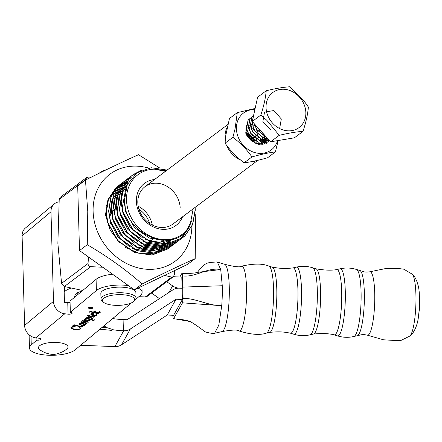 <?xml version="1.0" encoding="UTF-8"?>
<svg xmlns="http://www.w3.org/2000/svg" width="442" height="442" viewBox="0 0 442 442"><rect width="100%" height="100%" fill="white"/><g stroke="black" fill="none" stroke-linecap="round" stroke-linejoin="round"><path stroke-width="0.66" d="M112.727 318.511L113.268 318.632A32.68 10.906 178.4 0 0 122.18 319.533L127.075 319.726L172.745 289.969A11.884 10.989 -150.8 0 1 179.419 288.173L182.104 288.278L179.419 288.173A11.884 10.989 29.2 0 1 172.629 285.863L166.722 281.714M174.043 275.88L175.402 276.836L181.795 277.079L182.419 299.472L173.595 315.284L167.203 315.041L121.539 344.799L130.362 328.986A11.884 10.989 -150.8 0 1 123.683 330.782L114.865 346.594L80.632 345.285M151.578 293.085L159.463 298.621M131.501 302.842L75.184 349.826A23.769 7.934 -1.6 0 1 48.714 355.246A23.769 7.934 -1.6 0 1 29.465 348.009L29.155 336.81A23.769 7.934 -1.6 0 1 29.564 335.251A23.769 7.934 -1.6 0 1 29.603 335.191A23.769 7.934 178.4 0 0 29.155 336.81L29.095 334.76M71.261 288.118A23.769 7.934 178.4 0 0 64.803 291.411L64.173 291.98M112.55 329.655L111.743 330.389A11.884 4.055 -84.2 0 0 112.544 329.445L112.55 329.655A32.68 10.906 178.4 0 0 123.395 330.771L123.683 330.782M112.544 329.445L107.417 327.831L103.881 325.887M81.974 291.101A9.509 3.171 178.4 0 0 77.687 293.306M167.203 315.041L176.026 299.228L130.362 328.986M176.026 299.228L182.419 299.472M114.865 346.594A11.884 10.989 29.2 0 0 121.539 344.799M70.068 302.577L64.455 302.008M191.889 226.326A54.377 46.366 -126.9 0 1 142.843 268.819A54.377 46.366 -126.9 0 1 93.107 211.37A54.377 46.366 -126.9 0 1 148.623 168.07M159.827 168.076L138.517 154.711C122.677 161.783 104.992 170.236 85.466 180.082L87.765 211.353L87.267 244.73C107.4 256.437 125.688 269.526 142.131 284.007C161.662 274.162 179.347 265.708 195.182 258.636L195.679 225.26L195.165 213.817M85.466 180.082L77.698 185.911L79.505 250.559L134.362 289.836L187.419 264.465L195.182 258.636M128.594 182.043L125.749 182.85M125.639 182.889L124.042 183.491M123.931 183.54L122.323 184.264M122.207 184.325L120.528 185.226M120.406 185.297L118.511 186.524M118.362 186.629L115.705 188.778M115.456 189.01L107.804 200.447L105.478 214.818L110.141 230.166L120.075 243.161M125.423 247.349L138.893 253.205L152.678 253.365M153.357 253.211L159.485 251.001M159.772 250.852L162.971 248.934M163.153 248.807L165.33 247.1M165.463 246.984L167.142 245.371M167.253 245.255L168.634 243.68M168.722 243.57L171.358 239.614M87.267 244.73L79.505 250.559M142.131 284.007L134.362 289.836M163.711 243.327L163.352 243.967M163.28 244.089L162.186 245.813M162.103 245.929L160.838 247.619M160.739 247.735L159.242 249.41M159.126 249.531L157.297 251.222M157.153 251.343L155.485 252.62M115.975 193.519L117.859 192.684M118.003 192.629L119.981 191.944M120.119 191.905L122.097 191.403M122.235 191.375L125.202 190.922M122.307 184.292L123.666 183.938M123.766 183.916L125.213 183.618M125.318 183.601L127.937 183.248M118.473 186.568L119.732 186.181M119.821 186.154L121.18 185.806M121.279 185.778L122.727 185.485M122.832 185.463L124.362 185.231M124.473 185.22L127.108 184.999M169.518 239.973L168.275 243.636M168.231 243.741L167.883 244.564M256.603 160.595A23.321 19.884 -126.9 0 1 249.498 162.01M257.52 134.832L258.504 137.749M246.299 132.716L249.095 134.987M249.918 135.921L250.531 136.733M251.2 137.788L252.807 141.871M252.194 141.457L249.338 136.059L246.498 133.451M245.934 130.224L247.305 130.832M250.216 132.871L250.957 133.589M251.78 134.523L252.393 135.335M253.062 136.39L254.669 140.473M254.719 140.705L254.995 143.059M247.503 131.501L245.967 130.727M246.001 128.307L246.851 128.511M252.078 131.473L252.818 132.191M254.923 134.992L256.531 139.075M256.581 139.307L256.857 141.661M256.863 141.832L256.752 143.716M240.802 160.164A23.321 19.884 -126.9 0 1 226.818 145.573M225.282 139.865A23.321 19.884 -126.9 0 1 227.254 127.103M250.553 134.959L253.327 139.517M253.459 139.832L254.338 142.749M246.835 134.434L248.614 136.263L251.459 140.904M99.317 173.181L99.986 172.562A16.045 5.354 -1.6 0 1 100.467 172.159A16.045 5.354 -1.6 0 1 106.312 169.756M99.82 172.933A17.525 5.851 -1.6 0 1 101.992 171.866M91.483 307.245A1.989 0.663 178.4 0 0 88.737 307.93A1.989 0.663 178.4 0 0 89.969 308.505A1.989 0.663 178.4 0 0 92.71 307.82A1.989 0.663 178.4 0 0 91.483 307.245M89.875 308.582A2.232 0.746 178.4 0 0 92.953 307.814A2.232 0.746 178.4 0 0 91.577 307.168A2.232 0.746 178.4 0 0 88.494 307.936A2.232 0.746 178.4 0 0 89.875 308.582M59.046 201.834A11.884 10.315 50.2 0 0 54.355 203.878A11.884 10.315 50.2 0 0 50.985 211.762L53.488 301.339A11.884 10.315 50.2 0 0 64.781 313.781L68.074 314.151A2.972 0.989 178.4 0 0 72.179 313.124A2.972 0.989 178.4 0 0 70.339 312.262L96.395 290.527A23.769 7.934 -1.6 0 1 127.418 285.449A23.769 7.934 -1.6 0 1 128.407 285.571M138.042 288.079A23.769 7.934 -1.6 0 1 142.114 292.344A23.769 7.934 -1.6 0 1 140.318 295.488L135.672 299.367M89.676 312.24L90.008 311.334L96.019 312.792L94.77 311.687L93.654 311.831L94.925 310.765L95.82 312.163L99.323 312.212L99.654 312.135L99.052 311.627L99.34 311.56L100.218 312.417L96.163 312.505L98.809 313.472L98.411 313.803L90.417 311.881L89.676 312.24L89.665 311.864M95.163 310.82L95.124 311.461M88.29 316.45L87.284 315.373L89.052 315.665L89.494 315.301L89.897 315.345L89.406 315.754L93.986 316.859L94.273 316.826L93.914 316.262L94.704 316.792L93.715 317.223L88.947 316.135L88.51 316.5L88.284 315.478M94.273 316.826L94.223 316.417M81.328 322.616L81.604 321.754L84.433 322.411L83.179 321.859L82.549 320.964L83.704 320.776L86.102 321.328L84.024 320.19L84.035 319.726L85.312 319.566L89.356 320.544L89.638 320.505L89.367 319.98L90.129 320.837L84.604 320.014L86.339 321.262L88.621 321.969L88.223 322.301L83.124 321.246L85.096 322.533L87.245 323.119L86.847 323.45L82.085 322.301L81.328 322.616L81.317 322.207M84.013 319.748L84.024 320.19L84.035 319.726M84.588 319.549L84.626 320.284M83.113 320.776L83.085 321.439M73.587 325.66L73.88 324.787L81.925 326.743L82.267 326.688L81.693 326.202L82.019 326.135L82.792 326.704L81.897 327.163L74.339 325.34L73.587 325.66L73.576 325.24M82.267 326.688L82.262 326.268M29.465 348.009A23.769 7.934 -1.6 0 1 31.26 344.865L36.924 340.141A2.972 0.989 178.4 0 0 41.029 339.108A2.972 0.989 178.4 0 0 39.189 338.246L35.896 337.876A11.884 10.315 -129.8 0 1 24.603 325.439L53.488 301.339M72.527 326.544L72.532 326.163L75.405 326.798L71.648 327.279L71.438 328.113L73.162 329.041L75.626 329.539L79.886 328.876L80.223 328.323L79.72 327.494L80.659 328.4L80.223 329.102L74.875 330.025L70.808 328.047L72.422 326.251M71.311 327.185L71.438 328.113M80.792 323.456L80.079 323.284L80.234 322.898L85.223 324.108L85.527 324.074L85.201 323.627L85.919 324.351L83.77 324.185L84.715 325.019L84.577 325.472L82.411 325.765L79.118 324.395L79.201 323.759L80.792 323.456L80.781 323.03M85.527 324.074L85.505 323.765M84.715 325.019L84.577 325.472L84.56 324.909L84.074 325.13M79.101 323.864L79.118 324.395L79.201 323.759M93.201 320.804L92.466 320.19L87.035 318.87L85.367 318.997L85.903 318.168L87.361 318.522L86.831 317.395L89.273 317.047L92.516 318.588L91.356 319.489L93.588 320.008L94.765 319.748L93.439 320.859L93.185 320.246M86.638 317.748L86.831 317.395M96.24 314.98L96.08 314.085L96.77 315.295L93.875 315.743C91.444 315.367 90.522 314.732 91.096 313.837L92.698 313.472L93.643 313.748L94.069 314.466L93.649 315.245L94.207 315.312L96.24 314.98L96.406 314.102M96.991 314.892L96.77 315.295L96.754 314.737L96.146 315.047M90.837 314.312L91.096 313.837M112.561 274.228A23.769 7.934 178.4 0 0 96.08 279.327L70.029 301.063L70.339 312.262M70.079 302.892A2.972 0.989 -1.6 0 1 67.764 302.952L64.471 302.582L64.018 286.438M36.863 337.986L36.924 340.141M50.985 211.762L22.1 235.857L24.603 325.439M22.1 235.857A11.884 10.315 -129.8 0 1 25.47 227.973L54.355 203.878M72.941 326.251L72.587 326.312M71.637 326.981L71.648 327.279M80.566 328.135L80.223 329.102M75.477 329.517L74.864 329.467L74.875 330.025M74.864 329.467L70.847 327.771M82.715 326.45L81.88 326.605M81.886 326.737L81.897 327.163M74.328 324.898L74.339 325.34M74.322 324.782L73.726 324.925M73.726 325.014L73.742 325.489M85.903 323.793L85.107 323.909M85.113 324.085L85.124 324.467M84.289 323.881L84.3 324.312M83.753 323.754L83.77 324.185M84.704 324.461L84.56 324.909M82.394 325.29L82.411 325.765M80.322 324.688L79.112 323.848M83.759 323.881L83.389 323.666M81.096 323.108L81.113 323.616L79.599 323.809L79.599 324.207L82.671 325.323L84.057 325.141L84.157 324.362M79.593 323.566L79.599 324.207M83.671 323.82L83.687 324.384L81.113 323.616M84.057 325.141L83.687 324.384M83.168 321.549L83.179 321.859M83.162 321.295L82.433 320.704M84.538 320.041L84.074 319.699M90.113 320.279L89.328 320.411M89.334 320.538L89.345 320.975M85.345 319.566L85.356 319.991M85.091 319.544L85.102 319.953M84.781 319.533L84.792 319.953M84.588 319.45L84.61 319.726L84.588 319.45M88.212 321.859L88.223 322.301M86.455 321.306L86.096 321.218M83.604 320.765L83.621 321.19M83.068 320.881L83.079 321.295M86.831 323.008L86.847 323.45M82.256 321.903L82.267 322.34M82.068 321.864L82.085 322.301M82.068 321.737L81.444 321.87M81.45 321.997L81.461 322.428M87.35 318.212L87.361 318.522M87.146 317.826L86.748 317.478M92.417 318.306L92.229 319.085M93.759 320.019L93.439 320.859M87.792 318.5L87.356 318.395M87.019 318.439L87.035 318.87M86.367 318.279L86.378 318.732M86.367 318.174L85.792 318.273M85.792 318.339L85.809 318.837M85.621 318.599L85.638 319.025M87.162 317.212L87.146 317.892L90.831 319.362L92.008 318.754L91.997 318.196L90.986 317.433M87.267 317.179L87.278 317.654L88.809 317.466L88.792 317.013M91.881 318.997C91.975 318.251 90.953 317.743 88.809 317.466M89.395 315.384L89.406 315.754M93.704 316.803L93.715 317.223M89.406 315.687L89.113 315.616M88.936 315.638L88.947 316.135M88.875 315.621L88.51 316.5M94.052 313.908L93.649 315.245M93.864 315.273L93.875 315.743M93.643 315.157L93.328 315.107M91.505 314.516L90.919 314.03M91.395 313.643L93.268 315.185L93.29 313.593M92.323 313.455L92.334 313.792L91.29 314.174L91.273 313.616M93.544 314.582L92.334 313.792M95.925 312.163L96.019 312.792M95.102 311.439L94.754 311.129L94.77 311.687M94.511 311.118L94.522 311.616M100.207 311.859L99.831 312.555M96.152 312.163L96.163 312.505M98.395 313.372L98.411 313.803M96.422 312.765L96.013 312.665M90.649 311.488L90.66 311.925M90.406 311.428L90.417 311.881M90.4 311.323L89.825 311.477M89.825 311.61L89.842 312.035M90.511 307.339L89.615 307.77L90.4 307.98L90.511 307.45L90.616 307.809M90.643 308.046L89.273 307.792L89.787 307.394L90.616 307.367L90.853 307.87L92.356 307.814L90.638 307.787M90.842 307.45L90.853 307.87L90.616 307.367M45.659 343.29A14.79 4.939 -1.6 0 1 63.239 343.462A14.79 4.939 -1.6 0 1 66.51 349.18C64.753 350.86 61.687 352.401 57.316 353.804C50.648 355.733 43.305 352.307 40.056 349.92A14.79 4.939 -1.6 0 1 45.659 343.29M129.65 295.864A16.045 5.354 178.4 0 0 109.644 295.775A16.045 5.354 178.4 0 0 103.61 302.322A16.045 5.354 178.4 0 0 107.456 304.151A16.045 5.354 178.4 0 0 133.6 301.483A16.045 5.354 178.4 0 0 129.65 295.864M133.6 301.483L134.959 300.217A17.525 5.851 178.4 0 0 136.037 298.118A17.525 5.851 178.4 0 0 130.639 294.079A17.525 5.851 178.4 0 0 111.561 293.405A17.525 5.851 178.4 0 0 100.991 299.096A17.525 5.851 178.4 0 0 102.185 301.135L103.61 302.322M136.037 298.118L135.876 292.521A17.525 5.851 178.4 0 0 130.484 288.482A17.525 5.851 178.4 0 0 111.406 287.808A17.525 5.851 178.4 0 0 100.837 293.499L100.991 299.096M172.899 315.262L172.938 316.466C173.032 318.439 173.286 319.163 173.695 318.643L190.292 321.566C194.9 324.29 199.817 327.699 205.033 331.782C208.862 332.986 211.939 333.506 214.254 333.34L222.022 331.594A33.73 6.194 -87.8 0 0 222.055 331.588A33.73 6.194 -87.8 0 0 229.26 286.698A33.73 6.194 -87.8 0 0 224.63 264.272A33.73 6.194 -87.8 0 0 224.597 264.261L216.9 261.929C207.21 262.708 206.425 262.272 200.436 268.521C195.795 274.333 198.414 271.217 196.657 272.476L220.718 269.515L217.32 261.984M290.311 333.135A32.658 5.995 -87.8 0 0 290.455 333.174C285.3 332.24 280.841 331.218 269.614 332.378A32.658 5.995 -87.8 0 0 269.775 332.351L266.322 333.146A33.592 6.166 -87.8 0 1 266.255 333.163C259.786 335.34 250.691 334.6 238.984 330.936A32.421 5.956 -87.8 0 0 239.105 330.964A32.421 5.956 -87.8 0 0 246.531 287.803A32.421 5.956 -87.8 0 0 241.586 266.195C240.139 267.46 234.487 266.819 224.63 264.272M266.322 333.146A33.592 6.166 -87.8 0 0 273.532 288.438A33.592 6.166 -87.8 0 0 268.891 266.101A33.592 6.166 -87.8 0 0 268.824 266.084C262.537 263.415 253.415 263.46 241.459 266.217M269.775 332.351A32.658 5.995 -87.8 0 0 276.78 288.88A32.658 5.995 -87.8 0 0 272.266 267.161L268.891 266.101M290.455 333.174A32.658 5.995 -87.8 0 0 297.919 289.687A32.658 5.995 -87.8 0 0 292.952 267.918C287.742 268.454 283.217 269.134 272.112 267.123M334.08 334.815A32.658 5.995 -87.8 0 0 334.235 334.848C329.003 333.478 322.052 333.213 313.389 334.053A32.658 5.995 -87.8 0 0 313.544 334.025A32.658 5.995 -87.8 0 0 320.555 290.554A32.658 5.995 -87.8 0 0 316.041 268.835L312.66 267.775C307.245 266.112 301.781 265.902 296.256 267.15A33.592 6.166 -87.8 0 1 301.516 289.51A33.592 6.166 -87.8 0 1 293.687 334.196C299.101 335.865 304.571 336.075 310.091 334.826A33.592 6.166 -87.8 0 0 317.301 290.112A33.592 6.166 -87.8 0 0 312.66 267.775M334.235 334.848A32.658 5.995 -87.8 0 0 341.688 291.361A32.658 5.995 -87.8 0 0 336.732 269.598C331.412 270.559 324.461 270.294 315.886 268.797M353.865 336.5L357.318 335.705A32.658 5.995 -87.8 0 0 357.357 335.693A32.658 5.995 -87.8 0 0 364.324 292.228A32.658 5.995 -87.8 0 0 359.854 270.526A32.658 5.995 -87.8 0 0 359.81 270.51L356.434 269.454C351.02 267.786 345.55 267.576 340.031 268.824A33.592 6.166 -87.8 0 1 345.285 291.184A33.592 6.166 -87.8 0 1 337.461 335.87C342.876 337.539 348.34 337.749 353.865 336.5A33.592 6.166 -87.8 0 0 361.075 291.792A33.592 6.166 -87.8 0 0 356.434 269.454M357.357 335.693C361.91 334.682 362.329 334.113 367.451 335.191A31.73 5.829 -87.8 0 0 374.722 292.941A31.73 5.829 -87.8 0 0 369.882 271.797C364.689 272.476 364.313 271.874 359.854 270.526M367.352 335.169L383.546 339.804L397.004 340.6L401.093 340.379L409.668 336.141A31.321 5.752 -87.8 0 0 409.789 336.047A31.321 5.752 -87.8 0 0 415.916 294.659A31.321 5.752 -87.8 0 0 412.159 274.178A31.321 5.752 -87.8 0 0 412.043 274.079L403.817 269.195L399.756 268.659L386.28 268.427L369.777 271.808M214.591 333.312L218.807 325.113L221.729 305.704A35.736 6.564 -87.8 0 0 222.26 285.747L220.718 269.515C207.221 267.04 195.883 277.626 182.452 275.891C182.358 273.924 182.104 273.2 181.701 273.72L179.866 277.007M190.292 321.561C185.778 320.025 180.17 319.118 173.457 318.848L182.513 302.831L183.082 298.289L182.452 275.891M196.668 272.476C196.568 272.858 193.16 273.228 186.441 273.592L181.701 273.72M183.082 298.289C196.342 298.4 208.558 305.803 221.729 305.704L182.513 302.831M251.962 156.927C246.791 149.523 240.437 142.981 232.901 137.296L235.061 128.854L237.282 112.638L229.448 118.522L225.702 135.876L225.066 143.18C230.238 150.578 236.592 157.12 244.128 162.805C250.758 162.004 258.576 160.33 267.576 157.772L275.41 151.893C268.78 152.689 260.962 154.368 251.962 156.927L244.128 162.805M277.57 140.633A23.094 19.691 -126.9 0 1 254.785 152.573A23.094 19.691 -126.9 0 1 236.42 128.777A23.094 19.691 -126.9 0 1 254.885 109.561M237.282 112.638L255.128 108.445M260.73 139.097L260.675 140.302M260.57 141.097L260.448 141.738M260.15 142.838L259.614 144.153M262.592 137.7L262.537 138.904M262.432 139.7L262.31 140.341M262.012 141.44L261.415 142.888M261.36 142.998L260.857 143.871M264.454 136.302L264.316 138.164M264.294 138.302L264.172 138.943M263.874 140.042L263.614 140.744M266.156 136.904L265.775 138.517M262.824 143.142L262.167 143.683M264.786 141.655L263.023 142.948M262.83 143.053L259.078 144.23M258.542 144.28L258.128 144.296M259.404 144.479L259.697 144.418M260.073 144.324L262.968 143.053M263.128 142.943L263.531 142.661M246.879 125.08A12.625 10.763 53.1 0 0 245.929 130.003A12.625 10.763 53.1 0 0 249.94 139.302L251.542 140.976M260.228 139.434L260.216 138.871M258.062 132.064L256.482 129.965M253.051 127.185L251.006 126.246M250.625 126.119L249.387 125.799M248.619 125.672L248.061 125.616M262.095 138.037L262.078 137.473M259.924 130.666L258.349 128.567M254.912 125.788L252.868 124.848M252.487 124.721L251.249 124.401M250.481 124.274L249.923 124.219M254.249 142.882L262.316 144.357M263.531 144.07L267.051 142.247M257.415 134.628A12.625 10.763 53.1 0 0 256.929 133.744M254.802 130.992A12.625 10.763 53.1 0 0 254.028 130.263M251.095 128.268A12.625 10.763 53.1 0 0 249.15 127.484M248.741 127.362A12.625 10.763 53.1 0 0 247.553 127.097M246.758 126.998A12.625 10.763 53.1 0 0 246.238 126.959M251.167 127.926L254.316 130.163M257.272 134.097L257.603 134.782M232.901 137.296L225.066 143.18M278.184 140.528L275.41 151.893M182.518 216.845A26.293 22.415 -126.9 0 1 156.203 228.083A26.293 22.415 -126.9 0 1 136.368 201.331A26.293 22.415 -126.9 0 1 154.518 179.54M180.176 208.066A23.321 19.884 53.1 0 0 167.446 186.607A23.321 19.884 53.1 0 0 144.998 186.69A23.321 19.884 53.1 0 0 137.821 202.607A23.321 19.884 53.1 0 0 150.556 224.072A23.321 19.884 53.1 0 0 172.999 223.989L257.835 160.308M146.435 245.851A24.857 21.194 -126.9 0 1 144.589 247.067M143.656 247.57A24.857 21.194 -126.9 0 1 140.97 248.658M139.887 248.968A24.857 21.194 -126.9 0 1 135.407 249.57M110.18 230.232A24.857 21.194 -126.9 0 1 109.561 227.95M109.351 226.928A24.857 21.194 -126.9 0 1 108.942 223.061M147.23 243.332L145.512 244.625A23.321 19.884 -126.9 0 1 145.319 244.763M144.716 245.183A23.321 19.884 -126.9 0 1 142.363 246.492M141.628 246.807A23.321 19.884 -126.9 0 1 138.169 247.807M110.351 223.635A23.321 19.884 -126.9 0 1 110.334 223.243A23.321 19.884 -126.9 0 1 110.356 221.442M165.468 171.325L154.346 169.153A37.134 31.664 53.1 0 0 126.517 200.06A37.134 31.664 53.1 0 0 152.523 237.105A37.134 31.664 53.1 0 0 189.999 225.553L193.176 208.845M167.12 170.087L151.125 167.733L136.86 172.921L127.296 184.585L124.451 200.37C124.031 235.15 175.678 255.747 189.999 225.553M141.595 170.22L133.186 174.568L130.799 176.579L123.462 187.535L121.191 201.69L122.804 211.552L132.909 229.553L149.716 241.282L167.032 243.785L182.579 237.785L185.038 235.724L192.673 224.542L195.276 210.143L195.132 207.375M195.11 210.265L192.508 224.663L184.872 235.851L182.413 237.907L166.872 243.907L149.556 241.409L132.749 229.68L122.638 211.679L121.025 201.812L123.301 187.657L130.633 176.701L133.103 174.629M136.887 172.905L131.97 175.535M131.887 175.59L128.313 178.441L120.981 189.397L118.705 203.552L120.323 213.42L130.429 231.42L147.236 243.15L164.551 245.647L180.098 239.652L181.237 238.752M180.016 239.713L164.385 245.774L147.07 243.271L130.263 231.542L120.158 213.541L118.544 203.674L120.815 189.519L128.152 178.562L130.622 176.496M129.401 177.457L125.832 180.303L118.495 191.264L116.224 205.414L117.837 215.282L127.942 233.282L144.749 245.012L162.07 247.514L177.612 241.514L178.756 240.614M178.667 240.675L177.452 241.636L161.905 247.636L144.589 245.133L127.782 233.404L117.677 215.403L116.058 205.541L118.334 191.386L125.666 180.424L128.136 178.358M126.92 179.319L123.346 182.165L116.014 193.126L113.743 207.281L115.356 217.144L125.462 235.144L142.269 246.874L159.584 249.376L175.131 243.376L176.27 242.476M175.049 243.437L159.424 249.498L142.103 247.001L125.296 235.271L115.191 217.271L113.577 207.403L115.848 193.248L123.185 182.292L125.655 180.22M124.434 181.181L120.865 184.032L113.533 194.988L111.257 209.143L112.87 219.011L122.981 237.011L139.788 248.741L157.103 251.238L172.651 245.244L173.789 244.343M172.568 245.299L156.938 251.365L139.622 248.863L122.815 237.133L112.71 219.133L111.097 209.265L113.367 195.11L120.699 184.154L124.357 181.248M124.445 181.192L125.677 180.419M125.766 180.369L127.042 179.656M127.136 179.612L128.467 178.971M128.561 178.927L131.578 177.772M121.953 183.049L118.384 185.894L111.047 196.856L108.776 211.005L110.389 220.873L120.495 238.873L137.302 250.603L154.623 253.106L170.164 247.106L171.303 246.205M170.087 247.166L154.457 253.227L137.142 250.725L120.335 238.995L110.224 220.994L108.61 211.132L110.887 196.977L118.218 186.016L120.688 183.949M118.29 185.75L115.898 187.756L108.566 198.718L106.295 212.873L107.909 222.735L118.014 240.735L134.821 252.465L152.136 254.968L167.684 248.968L168.822 248.067M167.601 249.028L151.976 255.089L134.655 252.592L117.848 240.862L107.743 222.862L106.13 212.994L107.97 200.022M181.314 238.686L182.557 237.592L192.055 220.199M178.833 240.547L179.927 239.592M179.999 239.52L186.855 230.188M186.612 230.481L179.911 239.575M179.839 239.641L178.745 240.608M176.347 242.415L177.441 241.454M173.866 244.277L174.96 243.315M168.899 248.006L169.993 247.045M163.744 240.365A34.2 29.161 -126.9 0 1 162.949 242.006M154.346 169.153L166.314 170.689M161.943 240.277A34.2 29.161 -126.9 0 1 161.197 242.183M88.477 256.979L88.041 263.509C88.091 265.349 89.013 266.399 90.814 266.659L102.826 267.255M164.49 275.427L171.75 277.09L173.336 276.753L174.369 274.637L174.645 270.57M91.201 177.209L88.312 177.082L86.488 177.59L85.754 179.938M82.698 290.493L64.339 286.532L61.56 283.388L57.863 243.293L59.217 199.408L60.25 197.292L86.488 177.59M173.336 276.753L147.098 296.449L145.274 296.963L138.904 296.67M138.213 206.27A23.321 19.884 -126.9 0 1 152.302 225.039M149.678 223.508A23.321 19.884 53.1 0 0 138.948 209.221M115.622 208.74A23.321 19.884 53.1 0 0 114.279 209.862M113.798 210.326A23.321 19.884 53.1 0 0 111.82 212.696M111.45 213.248A23.321 19.884 53.1 0 0 109.522 217.287M163.192 240.349L149.402 238.05L134.583 227.746L125.666 211.917L124.401 198.27M171.06 239.68L159.175 242.26L146.921 239.912L145.12 239.155M142.368 237.768L130.329 227.525L123.18 213.784L122.616 211.585M122.069 208.635L125.898 188.281M172.463 239.343L160.634 243.846M159.993 243.929L144.435 241.774L142.639 241.017M139.887 239.636L127.849 229.387L120.699 215.646L120.13 213.453M119.589 210.497L121.6 193.662M121.848 193.099L126.782 185.789M172.358 239.365L164.86 243.94M164.535 244.067L158.153 245.713M157.512 245.791L141.954 243.641L140.158 242.885M137.401 241.498L125.362 231.254L118.213 217.508L117.649 215.315M117.102 212.364L119.113 195.53M119.362 194.961L122.616 189.585M122.826 189.325L127.02 185.209M171.651 239.547L166.275 243.857M166.059 243.984L162.38 245.802M162.054 245.934L155.667 247.575M155.026 247.658L139.473 245.503L137.672 244.746M134.921 243.36L122.882 233.116L115.732 219.376L115.163 217.177M114.622 214.226L116.633 197.392M116.881 196.828L120.136 191.447M120.346 191.187L123.047 188.32M123.224 188.159L126.92 185.441M170.618 239.774L166.496 243.835M166.341 243.962L163.789 245.719M163.579 245.846L159.893 247.669M159.568 247.796L153.186 249.437M152.545 249.52L136.987 247.365L135.191 246.608M132.44 245.227L120.401 234.978L113.251 221.238L112.682 219.044M112.141 216.088L114.152 199.254M114.401 198.69L117.655 193.314M117.859 193.049L120.567 190.182M120.743 190.021L123.103 188.17M123.263 188.06L126.65 186.121M169.374 239.995L166.093 243.868M165.971 243.99L164.015 245.702M163.86 245.824L161.308 247.581M161.098 247.708L157.413 249.531M157.087 249.658L150.705 251.305M150.065 251.382L134.506 249.233L132.71 248.476M129.954 247.089L117.915 236.846L110.765 223.1L110.202 220.906M109.655 217.956L111.666 201.121M111.914 200.552L115.169 195.176M115.379 194.916L118.086 192.043M118.263 191.889L120.622 190.032M120.782 189.922L122.948 188.601M123.097 188.524L126.29 187.099M106.119 206.331L106.704 204.845M250.642 140.103L250.249 139.346M250.393 139.241L251.006 140.479M252.929 139.65L252.774 139.291M252.603 138.91L252.111 137.948M248.227 132.931L252.918 139.186M253.067 139.528L253.183 139.821M254.117 136.445L254.78 137.788M254.929 138.131L255.045 138.423M267.101 142.705L266.266 143.39M249.294 118.986L248.05 120.069L245.697 133.075L247.321 136.534L256.133 143.667L268.062 142.048M268.963 141.307L268.134 141.993L256.272 143.562L247.465 136.429L245.84 132.97L248.194 119.959L250.26 118.334M251.155 117.589L249.912 118.671L247.559 131.677L249.183 135.136L257.995 142.269L269.731 140.794M269.725 140.788L258.134 142.164L249.327 135.031L247.702 131.572L250.056 118.561L252.122 116.937M253.017 116.191L251.774 117.274L249.421 130.28L251.045 133.738L259.857 140.871L269.543 140.589M269.515 140.556L259.995 140.766L251.189 133.633L249.564 130.175L251.918 117.163L253.493 115.848M253.437 116.08L251.283 128.882L252.907 132.34L261.719 139.473L268.99 139.981M268.935 139.915L261.857 139.368L253.051 132.235L251.426 128.777L253.426 116.152M252.382 121.644L253.144 127.484L254.769 130.942L263.581 138.075L267.979 138.865M267.88 138.749L263.725 137.97L254.912 130.838L253.288 127.379L252.509 121.782M254.448 123.926L256.631 129.545L265.443 136.677L266.222 136.926M266.04 136.722L256.774 129.44L254.658 124.158M259.1 129.058L261.863 132.108M252.2 116.887L253.167 116.39M269.366 118.799A21.918 18.686 53.1 0 0 296.969 128.926A21.918 18.686 53.1 0 0 302.527 101.295A21.918 18.686 53.1 0 0 274.924 91.168A21.918 18.686 53.1 0 0 269.366 118.799M279.233 135.34L266.797 120.29L260.841 115.036C263.791 106.086 265.587 97.986 266.217 90.743C275.289 88.538 283.212 87.212 289.991 86.754L303.853 100.732L308.383 107.058C307.765 114.263 305.969 122.362 303.008 131.357C296.267 131.804 288.344 133.136 279.233 135.34L270.637 141.799L252.244 121.489L257.62 97.196L266.217 90.743M303.008 131.357L294.411 137.81L270.637 141.799M252.244 121.489L260.841 115.036M279.631 128.55L281.311 118.986L273.93 110.522L264.52 112.13L262.802 121.959L270.808 129.954M168.966 292.427L172.629 285.863M64.803 291.411L64.665 286.609M123.395 330.771L123.086 319.572M99.92 329.191L111.743 330.389M107.417 327.831L102.185 327.301M64.781 313.781L35.896 337.876M96.08 279.327L96.395 290.527M31.017 336.18L31.26 344.865M67.764 302.952L68.074 314.151M80.93 326.516L80.947 326.964M75.107 325.091L75.123 325.522M88.091 320.229L88.107 320.699M86.113 319.71L86.124 320.185M84.45 320.92L84.461 321.367M82.781 322.025L82.792 322.467M92.455 319.754L92.466 320.19M92.61 316.527L92.627 317.013M95.643 311.98L95.654 312.472M91.256 311.638L91.267 312.069M419.314 294.985L419.9 305.455L418.519 315.848A22.84 4.193 -87.8 0 0 419.425 297.676A22.84 4.193 -87.8 0 0 419.314 294.985C419.325 284.046 414.59 275.438 412.159 274.178M222.26 285.747L182.767 287.09M145.274 296.963L171.75 277.09M90.814 266.659L64.339 286.532M85.693 179.529L59.217 199.408M61.56 283.388L88.041 263.509M227.868 124.484L144.998 186.69M88.731 307.593L88.737 307.93M141.943 286.212L142.114 292.344M80.223 328.323L80.206 327.765M72.593 326.445L72.576 325.887M82.3 326.627L82.284 326.069M85.538 324.041L85.521 323.483M79.499 323.997L79.483 323.439M89.649 320.478L89.632 319.92M84.544 320.124L84.527 319.566M83.063 321.362L83.046 320.804M94.301 316.77L94.284 316.212M94.975 311.174L94.964 310.615M99.677 312.085L99.66 311.527M92.704 307.483L92.71 307.82M90.748 307.626L90.732 307.063M74.643 297.217L75.013 294.947L76.676 292.974L82.328 290.803M222.055 331.588C232.078 329.804 237.763 329.594 239.105 330.964M292.88 267.929L296.256 267.15M336.655 269.603L340.031 268.824M418.519 315.848C417.69 326.754 412.314 334.981 409.789 336.047M334.158 334.837L337.461 335.87M313.544 334.025L310.091 334.826M290.383 333.163L293.687 334.196M147.396 243.21L149.711 241.47M149.877 241.349L153.562 238.581"/></g></svg>
